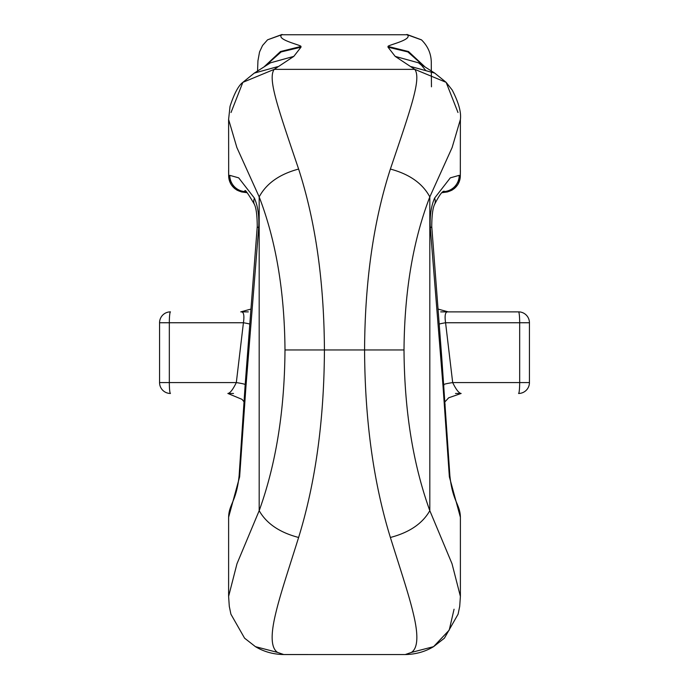 <?xml version="1.0" encoding="UTF-8"?>
<svg xmlns="http://www.w3.org/2000/svg" width="689" height="689" viewBox="0 0 689 689"><rect width="100%" height="100%" fill="white"/><g stroke="black" fill="none" stroke-linecap="round" stroke-linejoin="round"><path stroke-width="1.03" d="M239.634 476.822L228.619 517.224L228.61 596.381L236.982 563.74L259.185 510.678C276.005 464.128 284.6 410.549 284.988 349.952C284.557 291.49 275.953 240.47 259.185 196.89L236.87 147.532L228.602 119.455L228.679 175.841L229.781 175.342L238.687 177.857L254.413 198.122C257.893 206.218 259.322 216.088 258.711 227.714L245.939 386.701L239.634 476.822A16.321 3.807 -176.3 0 1 239.117 475.772C236.37 501.842 228.877 504.193 228.627 517.224M231.013 112.522L242.847 82.353L274.205 69.356L414.795 69.356L395.193 56.386L388.01 47.179L388.019 46.439C387.64 45.138 413.064 39.704 407.294 34.769L281.706 34.769C275.936 39.704 301.36 45.138 300.981 46.439L300.99 47.179L293.807 56.386L274.205 69.356C267.59 78.615 277.538 106.761 298.621 169.063C315.493 221.212 324.088 281.508 324.424 349.952C324.131 420.066 315.528 482.576 298.621 537.472C286.228 576.917 279.019 598.035 274.601 618.248C270.527 637.118 271.535 648.513 277.615 652.431L283.747 654.541L405.253 654.55L411.385 652.431C417.465 648.513 418.473 637.118 414.399 618.248C409.981 598.035 402.772 576.917 390.379 537.472C373.472 482.576 364.869 420.066 364.576 349.952C364.912 281.508 373.507 221.212 390.379 169.063C411.462 106.761 421.41 78.615 414.795 69.356L446.153 82.353L457.987 112.522M244.078 401.876L242.037 399.362L227.861 393.462C230.074 393.212 232.899 389.586 236.318 382.584L243.424 322.753C244.526 315.037 243.639 311.411 240.762 311.876L250.848 309.103M227.861 393.462L233.511 393.462M248.324 311.876L240.762 311.876M159.564 382.584L159.564 322.753A10.878 10.878 0 0 1 170.441 311.876A10.878 1.111 90 0 0 169.33 322.753L169.33 382.584A10.878 1.111 90 0 0 170.441 393.462A10.878 10.878 0 0 1 159.564 382.584L236.318 382.584A21.755 1.542 5.8 0 1 245.198 384.514M249.728 324.045A21.755 1.722 5.7 0 0 243.424 322.753L159.564 322.753A10.878 10.878 0 0 1 170.441 311.876M247.067 192.705L241.512 191.921L237.162 190.242L234.484 188.398L230.996 184.316L228.679 175.841A16.321 16.312 -140.7 0 0 244.991 192.153L246.972 192.619M298.621 537.472C279.648 532.502 266.497 523.571 259.185 510.678L259.185 196.89C266.402 183.429 279.553 174.153 298.621 169.063M242.847 82.353L254.284 73.103L277.615 66.669M254.284 73.103L270.476 62.82L293.807 56.386M277.615 652.431L255.421 646.652C263.913 651.751 273.378 654.386 283.808 654.541M264.731 66.471L281.129 51.933L300.99 47.179M263.921 66.988L280.475 51.537L300.981 46.439M257.557 71.027L257.936 60.83L259.546 51.951L262.552 45.491L267.556 39.824L281.706 34.769L407.294 34.769L421.547 39.919M229.781 175.342A16.321 16.252 73.4 0 0 245.766 191.645M254.413 198.122A16.321 10.602 158.8 0 0 254.224 204.013C256.144 207.527 257.152 214.994 257.255 226.431L245.129 385.375L239.117 475.772M258.711 227.714A16.321 2.747 -175.5 0 1 257.255 226.431M248.066 360.356A16.321 3.212 -175.8 0 1 247.136 359.167M244.673 405.563A16.321 3.411 -176 0 1 243.906 404.426M460.381 517.224L449.366 476.822L443.061 386.701L430.289 227.714C429.678 216.088 431.107 206.218 434.587 198.122L450.313 177.857L459.219 175.342L460.321 175.841L460.39 119.464L452.13 147.532L429.815 196.89C413.047 240.47 404.443 291.49 404.012 349.952C404.4 410.549 412.995 464.128 429.815 510.678L452.018 563.74L460.39 596.381L460.39 517.224C460.123 504.193 452.63 501.842 449.883 475.772A16.321 3.807 176.3 0 1 449.366 476.822M443.802 384.514A21.755 1.542 -5.8 0 1 452.682 382.584L519.67 382.584L519.67 322.753A10.878 1.111 -90 0 0 518.559 311.876L448.238 311.876C445.361 311.411 444.474 315.037 445.576 322.753L452.682 382.584C456.101 389.586 458.926 393.212 461.139 393.462L448.677 397.803L444.922 401.876M455.489 393.462L461.139 393.462M529.436 382.584L519.67 382.584A10.878 1.111 -90 0 1 518.559 393.462A10.878 10.878 0 0 0 529.436 382.584L529.436 322.753A10.878 10.878 0 0 0 518.559 311.876L440.676 311.876M518.559 311.876A10.878 10.878 0 0 1 529.436 322.753L445.576 322.753A21.755 1.722 -5.7 0 0 439.272 324.045M442.028 192.619L444.009 192.153A16.321 16.312 140.7 0 0 460.321 175.841L460.39 170.321M390.379 169.063C409.447 174.153 422.598 183.429 429.815 196.89L429.815 510.678C422.503 523.571 409.352 532.502 390.379 537.472M411.385 66.669L434.716 73.103L446.153 82.353M395.193 56.386L418.524 62.82L434.716 73.103M454.06 609.222L449.228 630.091L433.579 646.652L411.385 652.431M388.01 47.179L407.871 51.933L424.269 66.471M388.019 46.439L408.525 51.537L425.079 66.988M443.234 191.645A16.321 16.252 -73.4 0 0 459.219 175.342M444.112 191.12C444.379 192.386 443.277 187.296 434.776 204.03A16.321 10.602 -158.8 0 0 434.587 198.122M434.776 204.03C432.856 207.527 431.848 214.994 431.745 226.431A16.321 2.747 175.5 0 1 430.289 227.714M440.934 360.356A16.321 3.212 -4.2 0 0 441.864 359.167L449.883 475.772M444.327 405.563A16.321 3.411 -4 0 0 445.094 404.426M284.988 349.952L404.012 349.952M245.852 191.706L244.991 192.153M245.939 386.701A16.321 3.815 -175.3 0 1 245.129 385.375M444.009 192.153L443.148 191.706M443.061 386.701A16.321 3.815 -4.7 0 0 443.871 385.375M228.662 176.169L228.61 170.329M242.855 82.353C238.515 85.488 234.243 93.506 230.023 106.399L228.602 119.455M228.61 596.39L229.291 606.346L230.901 614.175L244.586 638.178L255.43 646.652M267.556 39.824L282.094 34.45M244.888 191.12C244.69 188.803 247.799 193.109 254.224 204.03M448.238 311.876L438.152 309.103M460.398 119.464C461.354 112.264 458.616 102.446 452.191 90.009L446.145 82.353M460.39 596.39L459.709 606.346L458.099 614.175L444.414 638.178L433.57 646.652M425.836 70.623L421.573 65.334L418.524 62.82M405.192 654.541C415.622 654.386 425.087 651.751 433.579 646.652M406.906 34.45L421.444 39.824C428.325 46.602 431.598 54.732 431.28 64.232L431.46 86.814M441.933 192.705L447.488 191.921L451.838 190.242L454.516 188.398L458.004 184.316L460.338 176.169M431.745 226.431L441.864 359.167"/></g></svg>
